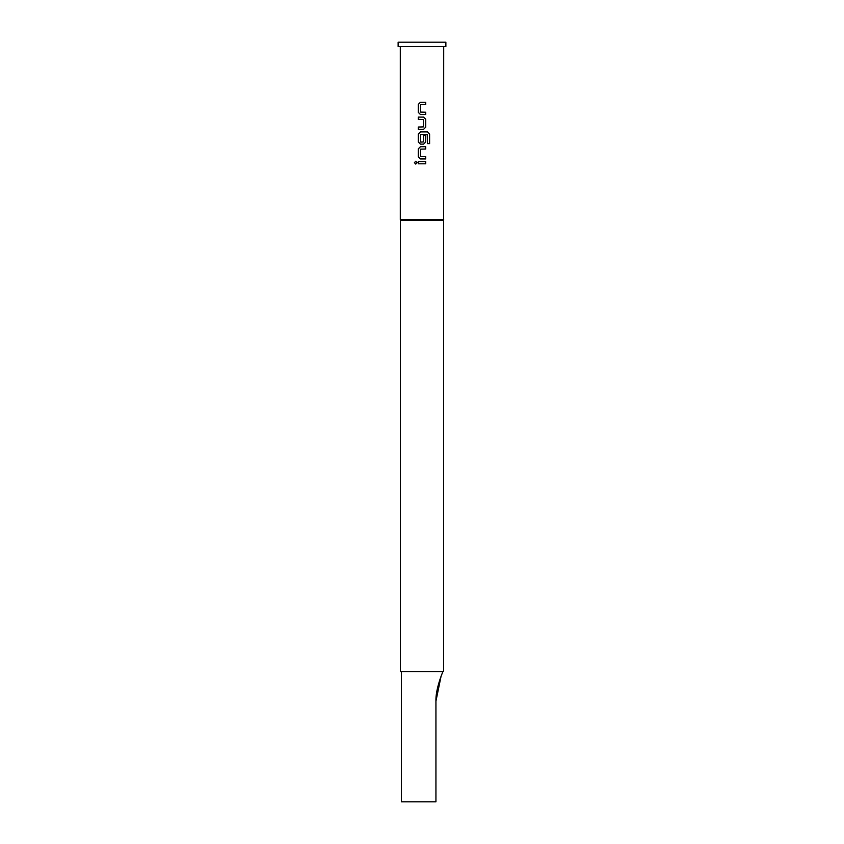 <?xml version="1.0" encoding="UTF-8"?>
<svg xmlns="http://www.w3.org/2000/svg" width="844" height="844" viewBox="0 0 844 844"><rect width="100%" height="100%" fill="white"/><g stroke="black" fill="none" stroke-linecap="round" stroke-linejoin="round"><path stroke-width="1.27" d="M415.776 161.257L414.478 162.67L415.776 164.084M417.105 162.67L415.744 161.257L414.404 162.67L415.744 164.084L417.105 162.67M420.439 102.282L418.35 104.403L418.35 112.379L420.439 114.51L425.714 114.51L425.682 112.231L420.576 112.083L420.576 104.709L425.714 104.561L425.714 102.282L420.417 102.282L418.307 104.403L418.307 112.379L420.417 114.51M418.35 127.043L418.35 129.322M418.35 117.094L418.35 119.373M420.439 131.907L418.35 134.027L418.35 142.003L420.439 144.134L423.604 144.134L425.682 142.003L425.682 135.473L423.456 135.473L423.456 141.95L420.723 142.108L420.576 134.586L427.275 134.428L427.423 143.607L429.596 143.607L429.596 134.027L427.57 131.907L420.417 131.907L418.307 134.027L418.307 142.003L420.417 144.134M420.439 146.719L418.35 148.839L418.35 156.815L420.439 158.946L425.714 158.946L425.682 156.667L420.576 156.52L420.576 149.145L425.714 148.998L425.714 146.719L420.417 146.719L418.307 148.839L418.307 156.815L420.417 158.946M418.35 161.531L418.35 163.81M443.596 220.168L443.596 671.581L400.404 671.581L400.404 220.168L443.596 220.168L443.701 46.536M400.404 220.168L400.299 219.545L443.701 219.545M401.385 671.581L401.385 801.8L435.937 801.8L435.937 701.195C435.493 690.213 441.517 674.799 442.615 672.415C441.549 674.725 435.483 690.202 435.937 701.195L441.032 676.424M425.714 114.51L425.714 112.231M423.593 129.322L425.682 127.191L423.604 129.322L418.307 129.322L418.307 127.043L423.456 126.895L423.456 119.521L418.307 119.373L418.307 117.094L423.604 117.094L425.714 119.215L423.593 117.094M425.714 127.191L425.714 119.215L425.682 127.191M423.604 144.134L425.714 142.003L425.714 135.473M425.714 158.946L425.714 156.667M425.714 163.81L418.307 163.81L418.307 161.531L425.714 161.531L425.714 163.81L425.682 161.531M422 46.536L445.875 46.536L445.875 42.2L398.125 42.2L398.125 46.536L422 46.536M425.682 148.998L425.682 146.719M429.522 143.607L429.596 134.027M429.522 134.027L427.518 131.907M425.682 104.561L425.682 102.282M442.615 672.415L442.615 671.581M400.299 219.545L400.299 46.536"/></g></svg>
